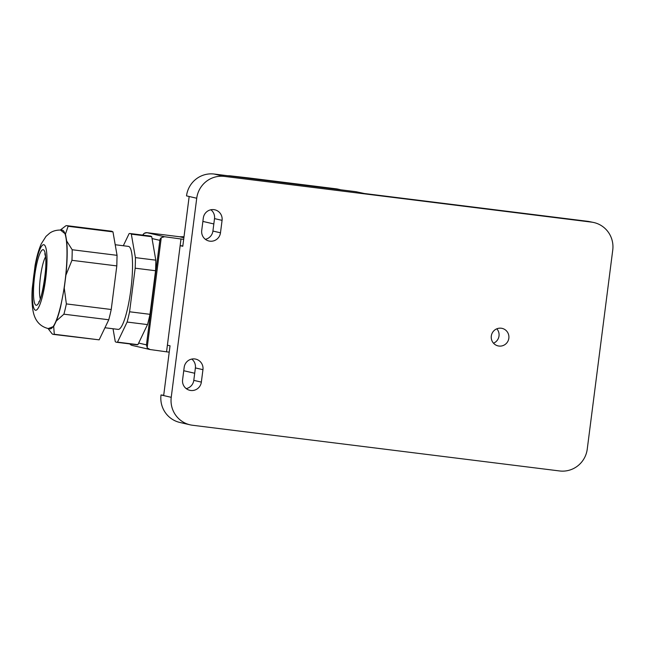 <?xml version="1.0" encoding="UTF-8"?>
<svg xmlns="http://www.w3.org/2000/svg" width="645" height="645" viewBox="0 0 645 645"><rect width="100%" height="100%" fill="white"/><g stroke="black" fill="none" stroke-linecap="round" stroke-linejoin="round"><path stroke-width="0.97" d="M190.057 424.813A25.091 24.655 -77 0 0 192.516 425.249L559.586 470.955A25.091 24.655 -77 0 0 587.248 449.122L612.75 250.042A25.091 24.655 -77 0 0 593.924 222.549L588.442 221.412L363.095 193.355L355.911 191.694L214.18 174.045A25.091 24.655 103 0 0 186.518 195.878L189.17 196.491L182.793 246.261L180.149 245.648L167.394 345.188L170.038 345.801L163.669 395.57L161.016 394.958A25.091 24.655 103 0 0 179.842 422.451L190.057 424.813A25.091 24.655 -77 0 1 171.231 397.32L163.669 395.57M355.911 191.694L364.336 193.508M171.231 397.32L196.733 198.241A25.091 24.655 -77 0 1 224.395 176.399L591.465 222.114A25.091 24.655 -77 0 1 593.924 222.549M161.016 394.958L163.701 395.288M493.498 343.196A8.99 8.837 103 0 0 496.819 328.813M227.822 175.746A23.422 23.01 -77 0 1 230.854 175.916L248.486 177.907M491.305 336.045A8.99 8.837 103 0 0 498.053 345.897A8.99 8.837 103 0 0 508.841 338.23A8.99 8.837 103 0 0 502.092 328.378A8.99 8.837 103 0 0 491.305 336.045M191.758 359.08A9.619 9.449 -77 0 1 195.387 367.916L193.79 380.356A9.619 9.449 -77 0 1 186.22 388.613M202.949 369.666L201.353 382.106A9.619 9.449 -77 0 1 189.815 390.314A9.619 9.449 -77 0 1 182.591 379.768L184.188 367.328A9.619 9.449 -77 0 1 195.733 359.12A9.619 9.449 -77 0 1 202.949 369.666L195.387 367.916M203.312 218.018A9.619 9.449 -77 0 1 214.858 209.819A9.619 9.449 -77 0 1 222.073 220.356L220.485 232.797A9.619 9.449 -77 0 1 208.94 241.004A9.619 9.449 -77 0 1 201.724 230.467L203.312 218.018M210.883 209.77A9.619 9.449 -77 0 1 214.511 218.607L212.915 231.055A9.619 9.449 -77 0 1 205.344 239.303M167.394 345.188L166.547 351.823L150.043 349.534L147.27 347.953L146.455 344.865L159.839 240.351A4.184 4.112 -77 0 1 161.258 237.699L164.499 236.723L183.68 239.351M180.995 239.013L180.149 245.648L182.825 245.987M150.043 349.534L132.185 345.43A4.184 4.112 -77 0 1 129.871 343.93A4.184 4.112 -77 0 1 129.855 343.914M169.224 352.162L166.547 351.823M162.693 234.643A8.361 1.548 97.1 0 1 162.725 234.643L177.028 236.433A8.361 1.548 97.1 0 1 177.028 236.433L179.681 236.755A8.361 1.548 -82.9 0 0 179.649 236.755A8.361 1.548 -82.9 0 0 179.616 236.755L184.01 236.747A18.399 18.084 103 0 1 179.681 236.755L183.89 237.731M176.972 236.425A8.361 1.548 97.1 0 1 176.996 236.425L179.649 236.755M164.499 236.723L146.987 232.692M142.674 235.094L144.287 233.28L147.02 232.692L162.725 234.643A8.361 1.548 97.1 0 1 162.75 234.651L147.052 232.7A4.184 4.112 -77 0 0 142.787 235.111M147.512 324.588L137.893 344.664L117.503 342.132L127.121 322.048L147.512 324.588A54.785 10.118 -82.9 0 0 148.769 319.67A54.785 10.118 -82.9 0 0 149.979 314.317L129.581 311.777L135.168 268.191A54.785 10.118 -82.9 0 0 135.402 257.621L131.33 234.159A54.785 10.118 -82.9 0 0 130.064 233.522A54.785 10.118 -82.9 0 0 129.113 233.635L123.316 245.745M127.121 322.048A54.785 10.118 -82.9 0 0 128.379 317.13A54.785 10.118 -82.9 0 0 129.581 311.777M113.028 328.757L115.262 341.616A54.785 10.118 -82.9 0 0 116.527 342.253A54.785 10.118 -82.9 0 0 117.503 342.132M104.942 327.749L118.132 329.385A41.82 7.724 -82.9 0 0 127.178 310.213A41.82 7.724 -82.9 0 0 132.507 268.352A41.82 7.724 -82.9 0 0 128.46 246.39L115.213 244.737M116.527 342.253L136.917 344.793A54.785 10.118 -82.9 0 0 137.893 344.664M135.168 268.191L155.558 270.731L149.979 314.317M155.558 270.731A54.785 10.118 -82.9 0 0 155.8 260.161L135.402 257.621M131.33 234.159L151.72 236.699L155.8 260.161M151.72 236.699A54.785 10.118 -82.9 0 0 150.454 236.062L130.064 233.522M108.771 319.767L99.153 339.842L54.285 334.255L53.688 326.475L56.341 320.944L63.903 314.18L108.771 319.767L110.021 314.841L111.23 309.495L66.362 303.908L64.25 288.041L65.903 275.165L71.95 260.322A54.785 10.118 -82.9 0 0 72.184 249.744L66.669 240.972L65.468 234.046L68.112 226.29A54.785 10.118 -82.9 0 0 66.846 225.653A54.785 10.118 -82.9 0 0 65.895 225.766L60.396 229.975L65.468 234.046M53.688 326.475L48.117 328.611L52.043 333.747A54.785 10.118 -82.9 0 0 53.309 334.384L99.153 339.842M111.23 309.495L116.809 265.909L117.051 255.331L112.972 231.878L111.714 231.241L66.846 225.653M53.309 334.384A54.785 10.118 -82.9 0 0 54.285 334.255M112.972 231.878L68.112 226.29M117.051 255.331L72.184 249.744M116.809 265.909L71.95 260.322M63.903 314.18A54.785 10.118 -82.9 0 0 65.129 309.382A54.785 10.118 -82.9 0 0 65.161 309.253A54.785 10.118 -82.9 0 0 66.362 303.908M64.25 288.041L60.662 306.633A50.6 9.344 97.1 0 1 56.341 320.944M66.669 240.972C67.548 250.002 67.298 261.402 65.903 275.165M65.984 237.86A49.77 9.191 -82.9 0 0 62.146 230.12C54.575 229.58 50.608 232.514 49.641 233.2L46.013 236.376L41.256 243.866C37.789 251.816 36.128 259.951 35.096 265.393L32.25 288.396C31.702 296.773 31.919 303.98 32.887 310.019C34.628 320.871 40.288 327.16 49.85 328.894A49.77 9.191 -82.9 0 0 60.614 306.069A49.77 9.191 -82.9 0 0 65.984 237.86M591.465 222.114L588.442 221.412M224.395 176.399L214.18 174.045M247.269 177.964A4.184 4.112 -77 0 1 248.559 177.915L336.029 188.808A8.361 1.548 -82.9 0 0 335.997 188.808L338.319 189.219A23.422 23.01 103 0 0 336.029 188.808L339.851 189.695M232.789 176.359L230.854 175.916M202.877 221.42L213.826 223.944M196.733 198.241L189.17 196.491M201.353 382.106L193.79 380.356M222.073 220.356L214.511 218.607M220.485 232.797L212.915 231.055M183.752 370.73L194.701 373.253M247.228 177.956L335.997 188.808A8.361 1.548 -82.9 0 0 335.972 188.8M161.258 237.699L147.157 347.792M159.839 240.351L152.043 238.553M146.455 344.865L138.659 343.067M46.311 249.825A33.04 6.103 -82.9 0 0 36.62 259.846A33.04 6.103 -82.9 0 0 33.056 305.125A33.04 6.103 -82.9 0 0 42.747 295.112A33.04 6.103 -82.9 0 0 46.311 249.825M45.303 254.025A28.017 5.176 -82.9 0 0 37.087 262.523A28.017 5.176 -82.9 0 0 34.064 300.925A28.017 5.176 -82.9 0 0 42.28 292.435A28.017 5.176 -82.9 0 0 45.303 254.025M45.472 257.008A23.002 4.249 -82.9 0 0 42.449 265.813A23.002 4.249 -82.9 0 0 39.966 297.337A23.002 4.249 -82.9 0 0 40.272 298.74M338.319 189.219L341.003 189.84M129.79 343.906L131.233 345.083M39.522 301.271L38.813 301.771C41.046 302.578 48.133 265.176 45.255 255.493L44.795 253.711L45.255 254.267"/></g></svg>

